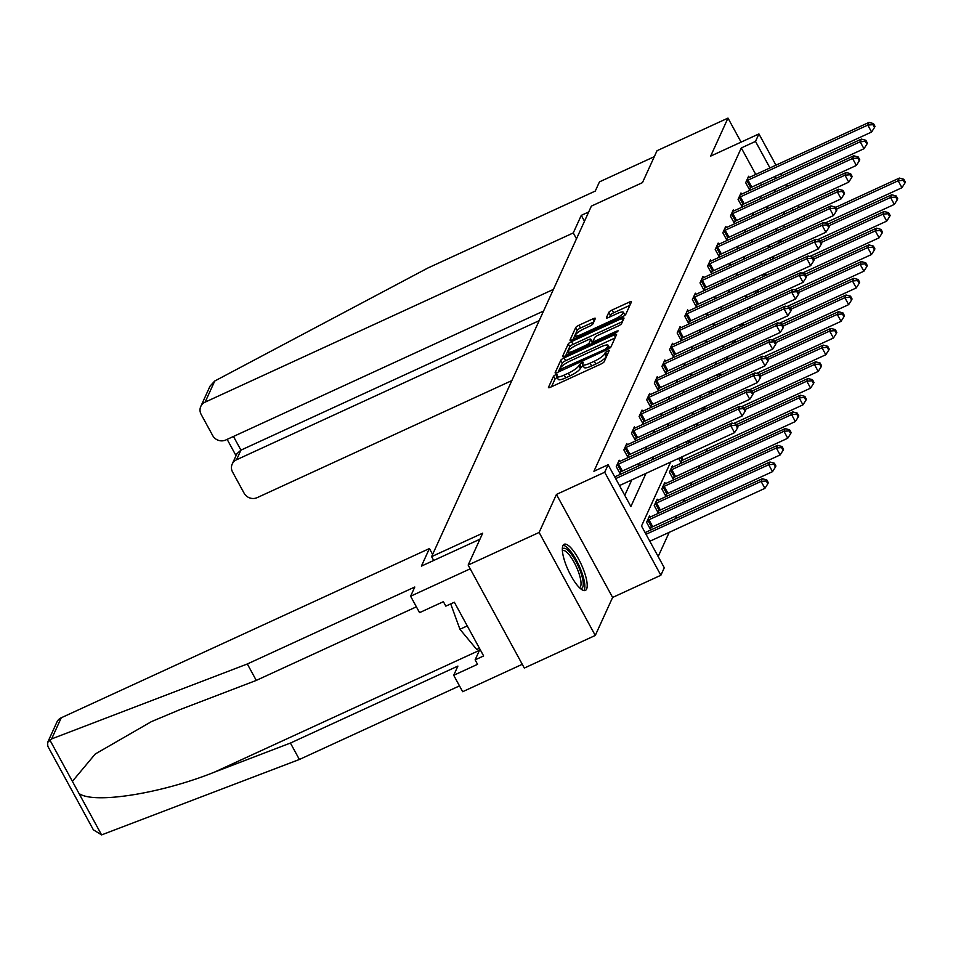 <?xml version="1.0" encoding="UTF-8"?>
<svg xmlns="http://www.w3.org/2000/svg" width="953" height="953" viewBox="0 0 953 953"><rect width="100%" height="100%" fill="white"/><g stroke="black" fill="none" stroke-linecap="round" stroke-linejoin="round"><path stroke-width="1.43" d="M555.837 374.529L553.55 376.161L548.463 387.335A3.193 0.727 -28.6 0 0 548.44 387.573A3.193 0.727 -28.6 0 0 550.774 387.097L600.926 364.046A3.193 0.727 -28.6 0 0 604.19 361.711L609.289 350.37L605.369 352.348L604.714 353.789A10.221 2.323 -28.6 0 1 594.267 361.247L590.086 363.164A10.221 2.323 -28.6 0 1 582.64 364.701A10.221 2.323 -28.6 0 1 582.7 363.903L583.379 362.283L581.747 362.616L578.805 365.702A10.221 2.323 -28.6 0 1 568.357 373.159L564.176 375.077A10.221 2.323 -28.6 0 1 556.731 376.614A10.221 2.323 -28.6 0 1 556.79 375.816L557.469 374.195L555.837 374.529M557.16 377.4L555.075 378.949L551.513 386.763M607.466 354.516L606.239 356.577L604.714 353.789M583.069 365.499L580.317 368.477L578.805 365.702M562.925 545.64A25.397 7.147 65.3 0 0 569.584 573.063A25.397 7.147 65.3 0 0 585.368 590.419A25.397 7.147 65.3 0 0 586.607 589.061A25.397 7.147 65.3 0 0 579.96 561.639A25.397 7.147 65.3 0 0 564.164 544.282A25.397 7.147 65.3 0 0 562.925 545.64M595.339 318.552A3.193 0.727 -28.6 0 0 595.351 318.302A3.193 0.727 -28.6 0 0 593.028 318.79L578.959 325.247A3.193 0.727 -28.6 0 0 575.695 327.582L570.037 339.983A3.193 0.727 -28.6 0 0 570.025 340.233A3.193 0.727 -28.6 0 0 572.348 339.756L622.5 316.706A3.193 0.727 -28.6 0 0 625.764 314.371L631.422 301.97A3.193 0.727 -28.6 0 0 631.434 301.72A3.193 0.727 -28.6 0 0 629.111 302.196L612.112 310.011A3.193 0.727 -28.6 0 0 608.848 312.346L606.43 317.647A3.193 0.727 -28.6 0 0 606.406 317.897A3.193 0.727 -28.6 0 0 608.741 317.42L617.163 313.549A8.553 1.942 -28.6 0 1 623.393 312.262A8.553 1.942 -28.6 0 1 614.602 319.172L581.592 334.348A8.553 1.942 -28.6 0 1 575.362 335.623A8.553 1.942 -28.6 0 1 584.153 328.725L589.657 326.2A3.193 0.727 -28.6 0 0 592.921 323.865L595.339 318.552M755.765 174.459L741.303 147.941L755.503 141.413L758.922 133.92L775.956 165.167M468.161 565.058L539.124 532.441L595.28 635.448L524.317 668.065L468.161 565.058L482.706 533.156L431.614 556.635L591.384 206.098L642.477 182.619L657.022 150.717L727.985 118.101L710.664 156.101L758.922 133.92M595.28 635.448L612.612 597.448L556.445 494.428L539.124 532.441M556.445 494.428L604.702 472.247L608.121 464.754L630.886 506.519L645.991 473.379M741.303 147.941L593.922 471.282L608.121 464.754M564.057 357.935A3.193 0.727 -28.6 0 0 560.793 360.27L555.146 372.671A3.193 0.727 -28.6 0 0 555.122 372.921A3.193 0.727 -28.6 0 0 557.445 372.444L607.597 349.382A3.193 0.727 -28.6 0 0 610.873 347.059L616.52 334.658A3.193 0.727 -28.6 0 0 616.543 334.408A3.193 0.727 -28.6 0 0 614.208 334.884L564.057 357.935L565.582 360.722A3.193 0.727 -28.6 0 0 562.318 363.057L558.196 372.099M562.592 356.327L568.25 343.926A3.193 0.727 -28.6 0 1 571.514 341.591L621.666 318.54A3.193 0.727 -28.6 0 1 623.989 318.064A3.193 0.727 -28.6 0 1 623.965 318.314L621.547 323.615A3.193 0.727 -28.6 0 1 618.283 325.95L597.948 335.301A3.193 0.727 -28.6 0 0 594.684 337.636L593.076 341.15A3.193 0.727 -28.6 0 0 593.052 341.4A3.193 0.727 -28.6 0 0 595.387 340.924L616.555 331.191L618.187 330.858L615.888 332.657L564.903 356.1A3.193 0.727 -28.6 0 1 562.568 356.577A3.193 0.727 -28.6 0 1 562.592 356.327L562.794 356.696M741.089 142.116L727.985 118.101M431.614 556.635L433.698 560.459M624.775 495.31L631.791 479.907M638.034 466.22L639.415 463.206M645.646 449.518L647.027 446.504M653.258 432.817L654.64 429.803M660.87 416.116L662.252 413.102M668.494 399.414L669.864 396.4M676.106 382.713L677.476 379.699M683.718 366.012L685.088 362.986M691.33 349.298L692.7 346.284M698.942 332.597L700.312 329.583M706.554 315.896L707.924 312.882M714.166 299.194L715.536 296.18M721.778 282.493L723.16 279.479M729.39 265.792L730.772 262.778M737.003 249.09L738.384 246.077M744.615 232.389L745.996 229.375M752.239 215.688L753.609 212.674M759.851 198.986L761.221 195.973M761.518 185.013L760.482 183.107M618.39 461.931L618.783 461.812A3.252 0.739 -28.6 0 0 619.807 461.395L619.176 460.204L616.257 466.625L620.046 473.581L620.832 471.854M626.002 445.23L626.395 445.111A3.252 0.739 -28.6 0 0 627.419 444.694L626.788 443.502L623.87 449.923L627.658 456.88L628.444 455.153M635.055 427.98L634.4 426.801L631.482 433.222L635.27 440.179L636.068 438.451M642.667 411.279L642.024 410.1L639.094 416.521L642.882 423.477L643.68 421.75M650.28 394.578L649.636 393.398L646.706 399.819L650.494 406.776L651.292 405.049M656.45 378.424L656.843 378.293A3.252 0.739 -28.6 0 0 657.868 377.888L657.248 376.685L654.318 383.118L658.118 390.075L658.904 388.347M664.074 361.723L664.455 361.592A3.252 0.739 -28.6 0 0 665.48 361.187L664.86 359.984L661.93 366.417L665.73 373.373L666.516 371.634M673.116 344.474L672.473 343.283L669.542 349.715L673.342 356.672L674.128 354.933M680.728 327.772L680.085 326.581L677.154 333.002L680.954 339.971L681.74 338.232M688.34 311.071L687.697 309.88L684.766 316.301L688.566 323.27L689.353 321.53M694.523 294.918L694.904 294.787A3.252 0.739 -28.6 0 0 695.928 294.37L695.309 293.179L692.378 299.599L696.178 306.568L696.965 304.829M702.135 278.205L702.528 278.085A3.252 0.739 -28.6 0 0 703.552 277.668L702.921 276.477L700.002 282.898L703.79 289.867L704.577 288.128M709.747 261.503L710.14 261.384A3.252 0.739 -28.6 0 0 711.164 260.967L710.533 259.776L707.614 266.197L711.403 273.154L712.189 271.426M717.359 244.802L717.752 244.683A3.252 0.739 -28.6 0 0 718.776 244.266L718.157 243.075L715.226 249.495L719.015 256.452L719.813 254.725M726.412 227.553L725.769 226.373L722.839 232.794L726.627 239.751L727.425 238.024M734.024 210.851L733.381 209.672L730.451 216.093L734.239 223.05L735.037 221.322M740.195 194.698L740.588 194.567A3.252 0.739 -28.6 0 0 741.613 194.162L740.993 192.971L738.063 199.391L741.863 206.348L742.649 204.621M747.819 177.997L748.2 177.866A3.252 0.739 -28.6 0 0 749.225 177.461L748.605 176.257L745.675 182.69L749.475 189.647L750.261 187.92M658.166 556.564L669.209 532.346M675.451 518.658L676.821 515.644M683.063 501.957L684.433 498.943M690.675 485.256L692.045 482.242M698.287 468.554L699.657 465.541M705.899 451.853L707.269 448.839M784.545 227.243L783.509 225.337M647.397 520.576L647.849 520.314A3.252 0.739 151.4 0 1 648.945 519.754L768.726 464.695L769.941 462.014L650.16 517.074L649.541 515.883L646.61 522.304L650.399 529.272L651.197 527.533M657.796 500.361L657.153 499.181L654.223 505.602L658.023 512.559L658.809 510.832M665.408 483.659L664.765 482.48L661.835 488.901L665.635 495.858L666.421 494.13M670.245 470.472L670.686 470.21A3.252 0.739 151.4 0 1 671.782 469.65L791.562 414.591L792.789 411.91L672.997 466.97L672.377 465.779L669.447 472.2L673.247 479.156L674.033 477.429M678.631 458.381L680.859 462.455L681.645 460.728M687.28 443.586L686.243 441.68M694.904 426.884L693.855 424.978M702.516 410.183L701.468 408.277M710.128 393.47L709.092 391.576M717.74 376.769L716.704 374.863M725.352 360.067L724.316 358.161M732.964 343.366L731.928 341.46M740.576 326.665L739.54 324.759M748.188 309.963L747.152 308.057M755.8 293.262L754.764 291.356M763.413 276.561L762.376 274.655M771.025 259.859L769.988 257.953M778.649 243.158L777.6 241.252M670.674 462.038L641.512 526.008L664.277 567.762L660.858 575.267L604.702 472.247M612.612 597.448L660.858 575.267M780.674 173.827L781.71 175.733M786.428 184.382L787.464 186.288M792.181 194.936L793.218 196.842M797.935 205.503L798.983 207.397M803.701 216.057L804.737 217.963M775.706 178.485L774.67 176.579M769.953 167.931L755.503 141.413M652.233 459.691L653.603 456.678M659.845 442.99L661.215 439.976M667.457 426.289L668.827 423.275M675.069 409.587L676.439 406.574M682.682 392.886L684.051 389.872M690.294 376.185L691.664 373.171M697.906 359.484L699.276 356.47M705.518 342.782L706.9 339.768M713.13 326.081L714.512 323.067M720.742 309.38L722.124 306.366M728.354 292.678L729.736 289.664M735.978 275.965L737.348 272.951M743.59 259.264L744.96 256.25M751.202 242.562L752.572 239.548M758.814 225.861L760.184 222.847M766.426 209.16L767.796 206.146M774.039 192.458L775.408 189.444M784.867 211.506L783.497 214.52M777.255 228.208L775.873 231.222M769.643 244.909L768.261 247.923M762.031 261.61L760.649 264.624M754.419 278.312L753.037 281.326M746.795 295.013L745.425 298.027M739.183 311.714L737.813 314.74M731.57 328.428L730.201 331.441M723.958 345.129L722.588 348.143M716.346 361.83L714.976 364.844M708.734 378.532L707.364 381.545M701.122 395.233L699.752 398.247M693.51 411.934L692.128 414.948M685.898 428.636L684.516 431.649M678.286 445.337L676.904 448.351M798.733 220.715L797.697 218.809M792.979 210.16L791.943 208.254M556.731 376.614L558.244 379.401A10.221 2.323 -28.6 0 0 565.689 377.864L564.176 375.077M580.317 368.477A10.221 2.323 -28.6 0 1 569.87 375.947L565.689 377.864M582.64 364.701L584.165 367.489A10.221 2.323 -28.6 0 0 591.61 365.952L590.086 363.164M606.239 356.577A10.221 2.323 -28.6 0 1 595.78 364.034L591.61 365.952M614.995 338.005L565.582 360.722M559.566 369.716L605.215 349.322L608.193 346.165A10.221 2.323 -28.6 0 0 608.252 345.367A10.221 2.323 -28.6 0 0 600.807 346.904L570.716 360.734A10.221 2.323 -28.6 0 0 560.269 368.192L559.566 369.716M565.641 355.755L569.763 346.713L568.25 343.926M622.44 321.661L573.027 344.378A3.193 0.727 -28.6 0 0 569.763 346.713M576.839 344.998A8.553 1.942 -28.6 0 0 568.059 351.907A8.553 1.942 -28.6 0 0 574.278 350.621L585.904 345.272A3.193 0.727 -28.6 0 0 589.18 342.949L590.777 339.423A3.193 0.727 -28.6 0 0 590.8 339.173A3.193 0.727 -28.6 0 0 588.477 339.649L576.839 344.998M592.099 341.841A3.193 0.727 -28.6 0 1 592.313 341.96A3.193 0.727 -28.6 0 1 592.301 342.21L591.551 343.842M624.965 315.229A8.553 1.942 -28.6 0 0 624.906 315.05L623.393 312.262M629.885 305.329L613.637 312.798A3.193 0.727 -28.6 0 0 610.373 315.133L609.479 317.087M593.814 321.911L580.472 328.035A3.193 0.727 -28.6 0 0 577.208 330.369L573.087 339.411M649.827 541.256L764.902 488.365L761.113 481.396L762.329 478.728L645.11 532.608M646.027 534.299L761.113 481.396L766.307 480.991L767.82 483.767L768.309 482.706L766.796 479.919L766.307 480.991M762.329 478.728L766.796 479.919M767.82 483.767L764.902 488.365M619.462 485.577L734.549 432.674L730.748 425.717L615.674 478.62M735.954 425.312L737.467 428.088L737.956 427.015L736.431 424.24L735.954 425.312L730.748 425.717L731.975 423.037L614.745 476.917M734.549 432.674L737.467 428.088M736.431 424.24L731.975 423.037M562.33 549.44A21.979 6.183 -114.7 0 1 573.158 556.743A21.979 6.183 -114.7 0 1 583.022 581.056A21.979 6.183 -114.7 0 1 580.27 588.454M579.364 587.608A20.347 5.73 65.3 0 0 579.579 587.536A20.347 5.73 65.3 0 0 580.818 580.77A20.347 5.73 65.3 0 0 572.753 559.947A20.347 5.73 65.3 0 0 562.58 550.56A20.347 5.73 65.3 0 0 562.389 550.667M583.915 590.562A25.231 7.1 65.3 0 0 584.57 582.926A25.231 7.1 65.3 0 0 575.529 558.744A25.231 7.1 65.3 0 0 563.104 545.283M450.709 603.892L459.93 629.266L476.762 649.517L479.454 648.278M467.256 625.907L459.93 629.266M47.65 742.399L56.918 722.076A9.768 9.101 24.5 0 1 61.254 717.776L51.617 738.909L47.65 742.399L47.781 746.211L93.37 829.825L101.59 834.899L299.385 759.481L290.427 743.054L457.905 666.076L453.711 675.284L477.548 664.324L475.118 659.869L483.636 655.95L454.343 602.225L445.825 606.132L443.395 601.677L419.558 612.636L410.6 596.221L470.21 568.822L522.268 664.312L462.658 691.711L453.711 675.284M416.378 606.823L256.274 680.406L180.248 709.52L151.444 721.612L95.217 754.026L72.392 781.341L79.004 793.468C93.489 804.296 160.854 793.706 214.401 772.156L290.427 743.054M256.274 680.406L247.327 663.979L414.793 587.012L410.6 596.221M51.617 738.909L247.327 663.979M299.385 759.481L459.489 685.886M432.614 554.432L429.41 548.559L61.254 717.776M479.943 539.207L421.405 566.118L429.41 548.559M479.967 649.231L475.118 659.869M588.728 211.947L581.282 215.366L573.277 232.925L205.121 402.142A9.768 9.101 -155.5 0 0 200.785 406.443A9.768 9.101 -155.5 0 0 201.154 414.412L212.698 435.569A9.768 9.101 -155.5 0 0 225.766 440L553.419 289.402M573.277 232.925L576.482 238.798M200.785 406.443L210.053 386.12L214.759 381.009L427.79 268.055L595.268 191.076L599.461 181.868L654.318 156.661M232.21 464.075L236.928 453.723L240.93 450.138L236.535 459.775A9.768 9.101 -155.5 0 0 232.21 464.075A9.768 9.101 -155.5 0 0 232.58 472.033L244.111 493.201A9.768 9.101 -155.5 0 0 257.179 497.633L511.856 380.581M236.535 459.775L539.16 320.673M581.282 215.366L584.487 221.239M233.473 436.462L240.93 450.138L543.555 311.035M649.875 528.296L651.638 527.283A3.252 0.739 151.4 0 1 652.734 526.711L772.526 471.652L768.726 464.695L773.919 464.29L775.432 467.065L775.921 466.005L774.408 463.218L773.919 464.29M650.16 517.074A3.252 0.739 151.4 0 1 649.136 517.491L648.743 517.622M769.941 462.014L774.408 463.218M775.432 467.065L772.526 471.652M657.487 511.582L659.25 510.582A3.252 0.739 151.4 0 1 660.346 510.01L780.138 454.95L776.338 447.993L777.565 445.313L657.773 500.373A3.252 0.739 151.4 0 1 656.748 500.79L656.367 500.909M655.009 503.875L655.461 503.613A3.252 0.739 151.4 0 1 656.557 503.053L776.338 447.993L781.531 447.588L783.056 450.364L783.545 449.292L782.02 446.516L781.531 447.588M777.565 445.313L782.02 446.516M783.056 450.364L780.138 454.95M618.58 464.075L622.38 471.032L742.161 415.973L738.372 409.016L618.58 464.075A3.252 0.739 -28.6 0 0 617.484 464.635L617.044 464.897M743.566 408.611L745.079 411.386L745.568 410.314L744.055 407.539L743.566 408.611L738.372 409.016L739.588 406.335L619.807 461.395M622.38 471.032A3.252 0.739 -28.6 0 0 621.285 471.604L619.51 472.605M742.161 415.973L745.079 411.386M744.055 407.539L739.588 406.335M626.192 447.374L629.993 454.331L749.773 399.271L745.985 392.314L626.192 447.374A3.252 0.739 -28.6 0 0 625.097 447.934L624.656 448.196M751.178 391.897L752.691 394.685L753.18 393.613L751.667 390.837L751.178 391.897L745.985 392.314L747.2 389.634L627.419 444.694M629.993 454.331A3.252 0.739 -28.6 0 0 628.897 454.891L627.122 455.903M749.773 399.271L752.691 394.685M751.667 390.837L747.2 389.634M665.099 494.881L666.862 493.88A3.252 0.739 151.4 0 1 667.958 493.309L787.75 438.249L783.95 431.292L785.177 428.612L665.385 483.671A3.252 0.739 151.4 0 1 664.36 484.088L663.979 484.207M662.621 487.174L663.074 486.912A3.252 0.739 151.4 0 1 664.17 486.352L783.95 431.292L789.144 430.887L790.668 433.663L791.157 432.591L789.632 429.815L789.144 430.887M785.177 428.612L789.632 429.815M790.668 433.663L787.75 438.249M672.711 478.18L674.474 477.167A3.252 0.739 151.4 0 1 675.57 476.607L795.362 421.548L791.562 414.591L796.756 414.174L798.28 416.961L798.769 415.889L797.244 413.114L796.756 414.174M672.997 466.97A3.252 0.739 151.4 0 1 671.972 467.387L671.591 467.506M792.789 411.91L797.244 413.114M798.28 416.961L795.362 421.548M680.323 461.478L682.098 460.466A3.252 0.739 151.4 0 1 683.182 459.906L802.974 404.846L799.174 397.889L800.401 395.209L736.598 424.538M737.527 426.229L799.174 397.889L804.368 397.472L805.893 400.26L806.381 399.188L804.856 396.4L804.368 397.472M800.401 395.209L804.856 396.4M805.893 400.26L802.974 404.846M633.805 430.673L637.605 437.63L757.385 382.57L753.597 375.613L633.805 430.673A3.252 0.739 -28.6 0 0 632.709 431.232L632.268 431.495M758.791 375.196L760.303 377.984L760.792 376.911L759.279 374.124L758.791 375.196L753.597 375.613L754.812 372.933L635.032 427.992A3.252 0.739 -28.6 0 1 634.007 428.397L633.614 428.528M637.605 437.63A3.252 0.739 -28.6 0 0 636.509 438.189L634.746 439.202M757.385 382.57L760.303 377.984M759.279 374.124L754.812 372.933M641.417 413.971L645.217 420.928L764.997 365.869L761.209 358.912L641.417 413.971A3.252 0.739 -28.6 0 0 640.321 414.531L639.88 414.781M766.403 358.495L767.915 361.282L768.404 360.21L766.891 357.423L766.403 358.495L761.209 358.912L762.424 356.231L642.644 411.291A3.252 0.739 -28.6 0 1 641.619 411.696L641.226 411.827M645.217 420.928A3.252 0.739 -28.6 0 0 644.121 421.488L642.358 422.501M764.997 365.869L767.915 361.282M766.891 357.423L762.424 356.231M649.029 397.27L652.829 404.227L772.609 349.167L768.821 342.21L649.029 397.27A3.252 0.739 -28.6 0 0 647.945 397.83L647.492 398.08M774.015 341.793L775.528 344.581L776.016 343.509L774.503 340.721L774.015 341.793L768.821 342.21L770.036 339.53L650.256 394.59A3.252 0.739 -28.6 0 1 649.231 394.995L648.838 395.126M652.829 404.227A3.252 0.739 -28.6 0 0 651.733 404.787L649.97 405.799M772.609 349.167L775.528 344.581M774.503 340.721L770.036 339.53M733.679 423.501L810.586 388.145L806.786 381.188L808.013 378.508L744.21 407.836M745.139 409.528L806.786 381.188L811.992 380.771L813.505 383.559L813.993 382.487L812.468 379.699L811.992 380.771M808.013 378.508L812.468 379.699M813.505 383.559L810.586 388.145M656.653 380.569L660.441 387.526L780.233 332.466L776.433 325.509L656.653 380.569A3.252 0.739 -28.6 0 0 655.557 381.129L655.104 381.379M781.627 325.092L783.152 327.88L783.628 326.808L782.115 324.02L781.627 325.092L776.433 325.509L777.648 322.829L657.868 377.888M660.441 387.526A3.252 0.739 -28.6 0 0 659.345 388.085L657.582 389.098M780.233 332.466L783.152 327.88M782.115 324.02L777.648 322.829M741.291 406.8L818.198 371.444L814.41 364.487L815.625 361.806L751.822 391.135M752.751 392.827L814.41 364.487L819.604 364.07L821.117 366.857L821.605 365.785L820.092 362.998L819.604 364.07M815.625 361.806L820.092 362.998M821.117 366.857L818.198 371.444M664.265 363.855L668.053 370.824L787.845 315.765L784.045 308.808L664.265 363.855A3.252 0.739 -28.6 0 0 663.169 364.427L662.716 364.677M789.239 308.391L790.764 311.178L791.252 310.106L789.727 307.319L789.239 308.391L784.045 308.808L785.272 306.127L665.48 361.187M668.053 370.824A3.252 0.739 -28.6 0 0 666.957 371.384L665.194 372.397M787.845 315.765L790.764 311.178M789.727 307.319L785.272 306.127M748.903 390.087L825.81 354.742L822.022 347.785L823.237 345.105L759.434 374.434M760.363 376.125L822.022 347.785L827.216 347.368L828.729 350.156L829.217 349.084L827.704 346.296L827.216 347.368M823.237 345.105L827.704 346.296M828.729 350.156L825.81 354.742M671.877 347.154L675.665 354.123L795.457 299.063L791.657 292.094L671.877 347.154A3.252 0.739 -28.6 0 0 670.781 347.726L670.328 347.976M796.851 291.689L798.376 294.477L798.864 293.405L797.339 290.617L796.851 291.689L791.657 292.094L792.884 289.426L673.092 344.486A3.252 0.739 -28.6 0 1 672.068 344.891L671.686 345.022M675.665 354.123A3.252 0.739 -28.6 0 0 674.569 354.683L672.806 355.695M795.457 299.063L798.376 294.477M797.339 290.617L792.884 289.426M756.515 373.385L833.422 338.041L829.634 331.084L830.849 328.404L767.058 357.72M767.975 359.424L829.634 331.084L834.828 330.667L836.341 333.455L836.829 332.383L835.316 329.595L834.828 330.667M830.849 328.404L835.316 329.595M836.341 333.455L833.422 338.041M679.489 330.453L683.277 337.422L803.069 282.362L799.269 275.393L679.489 330.453A3.252 0.739 -28.6 0 0 678.393 331.025L677.952 331.275M804.463 274.988L805.988 277.776L806.476 276.704L804.951 273.916L804.463 274.988L799.269 275.393L800.496 272.725L680.704 327.784A3.252 0.739 -28.6 0 1 679.68 328.189L679.298 328.32M683.277 337.422A3.252 0.739 -28.6 0 0 682.181 337.981L680.418 338.994M803.069 282.362L805.988 277.776M804.951 273.916L800.496 272.725M764.127 356.684L841.034 321.34L837.246 314.371L838.461 311.702L774.67 341.019M775.587 342.711L837.246 314.371L842.44 313.966L843.953 316.753L844.441 315.681L842.928 312.894L842.44 313.966M838.461 311.702L842.928 312.894M843.953 316.753L841.034 321.34M687.101 313.751L690.889 320.708L810.681 265.661L806.881 258.692L687.101 313.751A3.252 0.739 -28.6 0 0 686.005 314.323L685.564 314.573M812.075 258.287L813.6 261.062L814.088 260.002L812.564 257.215L812.075 258.287L806.881 258.692L808.108 256.023L688.316 311.071A3.252 0.739 -28.6 0 1 687.292 311.488L686.91 311.619M690.889 320.708A3.252 0.739 -28.6 0 0 689.805 321.28L688.03 322.293M810.681 265.661L813.6 261.062M812.564 257.215L808.108 256.023M771.739 339.983L848.646 304.638L844.858 297.67L846.073 295.001L782.282 324.318M783.199 326.009L844.858 297.67L850.052 297.265L851.565 300.052L852.053 298.98L850.541 296.192L850.052 297.265M846.073 295.001L850.541 296.192M851.565 300.052L848.646 304.638M694.713 297.05L698.513 304.007L818.293 248.947L814.493 241.991L694.713 297.05A3.252 0.739 -28.6 0 0 693.617 297.61L693.176 297.872M819.699 241.585L821.212 244.361L821.7 243.301L820.188 240.513L819.699 241.585L814.493 241.991L815.72 239.322L695.928 294.37M698.513 304.007A3.252 0.739 -28.6 0 0 697.417 304.579L695.642 305.591M818.293 248.947L821.212 244.361M820.188 240.513L815.72 239.322M779.351 323.281L856.27 287.937L852.47 280.968L853.685 278.3L789.894 307.616M790.811 309.308L852.47 280.968L857.664 280.563L859.177 283.339L859.666 282.279L858.153 279.491L857.664 280.563M853.685 278.3L858.153 279.491M859.177 283.339L856.27 287.937M702.325 280.349L706.125 287.306L825.906 232.246L822.117 225.289L702.325 280.349A3.252 0.739 -28.6 0 0 701.229 280.909L700.789 281.171M827.311 224.884L828.824 227.66L829.313 226.588L827.8 223.812L827.311 224.884L822.117 225.289L823.332 222.609L703.552 277.668M706.125 287.306A3.252 0.739 -28.6 0 0 705.029 287.877L703.254 288.89M825.906 232.246L828.824 227.66M827.8 223.812L823.332 222.609M786.964 306.58L863.883 271.224L860.082 264.267L861.309 261.587L797.506 290.915M798.423 292.607L860.082 264.267L865.276 263.862L866.801 266.637L867.29 265.577L865.765 262.79L865.276 263.862M861.309 261.587L865.765 262.79M866.801 266.637L863.883 271.224M709.937 263.647L713.737 270.604L833.518 215.545L829.729 208.588L709.937 263.647A3.252 0.739 -28.6 0 0 708.841 264.207L708.401 264.469M834.923 208.183L836.436 210.958L836.925 209.886L835.412 207.111L834.923 208.183L829.729 208.588L830.945 205.908L711.164 260.967M713.737 270.604A3.252 0.739 -28.6 0 0 712.641 271.176L710.867 272.177M833.518 215.545L836.436 210.958M835.412 207.111L830.945 205.908M794.576 289.879L871.495 254.522L867.695 247.566L868.922 244.885L805.118 274.214M806.035 275.905L867.695 247.566L872.888 247.161L874.413 249.936L874.902 248.864L873.377 246.088L872.888 247.161M868.922 244.885L873.377 246.088M874.413 249.936L871.495 254.522M717.549 246.946L721.35 253.903L841.13 198.843L837.342 191.887L717.549 246.946A3.252 0.739 -28.6 0 0 716.453 247.506L716.013 247.768M842.535 191.47L844.048 194.257L844.537 193.185L843.024 190.409L842.535 191.47L837.342 191.887L838.557 189.206L718.776 244.266M721.35 253.903A3.252 0.739 -28.6 0 0 720.254 254.463L718.491 255.475M841.13 198.843L844.048 194.257M843.024 190.409L838.557 189.206M802.188 273.177L879.107 237.821L875.307 230.864L876.534 228.184L812.73 257.513M813.659 259.204L875.307 230.864L880.501 230.459L882.025 233.235L882.514 232.163L880.989 229.387L880.501 230.459M876.534 228.184L880.989 229.387M882.025 233.235L879.107 237.821M725.162 230.245L728.962 237.202L848.742 182.142L844.954 175.185L725.162 230.245A3.252 0.739 -28.6 0 0 724.066 230.805L723.625 231.067M850.147 174.768L851.66 177.556L852.149 176.484L850.636 173.696L850.147 174.768L844.954 175.185L846.169 172.505L726.389 227.564A3.252 0.739 -28.6 0 1 725.364 227.97L724.971 228.101M728.962 237.202A3.252 0.739 -28.6 0 0 727.866 237.762L726.103 238.774M848.742 182.142L851.66 177.556M850.636 173.696L846.169 172.505M809.812 256.476L886.719 221.12L882.919 214.163L884.146 211.483L820.342 240.811M821.272 242.503L882.919 214.163L888.113 213.746L889.637 216.534L890.126 215.461L888.601 212.686L888.113 213.746M884.146 211.483L888.601 212.686M889.637 216.534L886.719 221.12M732.774 213.543L736.574 220.5L856.354 165.441L852.566 158.484L732.774 213.543A3.252 0.739 -28.6 0 0 731.69 214.103L731.237 214.354M857.76 158.067L859.272 160.854L859.761 159.782L858.248 156.995L857.76 158.067L852.566 158.484L853.781 155.804L734.001 210.863A3.252 0.739 -28.6 0 1 732.976 211.268L732.583 211.399M736.574 220.5A3.252 0.739 -28.6 0 0 735.478 221.06L733.715 222.073M856.354 165.441L859.272 160.854M858.248 156.995L853.781 155.804M817.424 239.775L894.331 204.418L890.531 197.462L891.758 194.781L827.954 224.11M828.884 225.801L890.531 197.462L895.737 197.045L897.25 199.832L897.738 198.76L896.213 195.973L895.737 197.045M891.758 194.781L896.213 195.973M897.25 199.832L894.331 204.418M740.398 196.842L744.186 203.799L863.978 148.739L860.178 141.783L740.398 196.842A3.252 0.739 -28.6 0 0 739.302 197.402L738.849 197.652M865.372 141.366L866.896 144.153L867.373 143.081L865.86 140.294L865.372 141.366L860.178 141.783L861.393 139.102L741.613 194.162M744.186 203.799A3.252 0.739 -28.6 0 0 743.09 204.359L741.327 205.371M863.978 148.739L866.896 144.153M865.86 140.294L861.393 139.102M825.036 223.073L901.943 187.717L898.155 180.76L899.37 178.08L835.567 207.409M836.496 209.1L898.155 180.76L903.349 180.343L904.862 183.131L905.35 182.059L903.837 179.271L903.349 180.343M899.37 178.08L903.837 179.271M904.862 183.131L901.943 187.717M748.01 180.141L751.798 187.098L871.59 132.038L867.79 125.081L748.01 180.141A3.252 0.739 -28.6 0 0 746.914 180.701L746.461 180.951M872.984 124.664L874.509 127.452L874.997 126.38L873.472 123.592L872.984 124.664L867.79 125.081L869.017 122.401L749.225 177.461M751.798 187.098A3.252 0.739 -28.6 0 0 750.702 187.658L748.939 188.67M871.59 132.038L874.509 127.452M873.472 123.592L869.017 122.401M555.075 378.949L553.55 376.161M606.894 355.124L605.369 352.348M580.985 367.036L579.46 364.249M569.87 375.947L568.357 373.159M595.78 364.034L594.267 361.247M615.412 337.088L614.208 334.884M562.318 363.057L560.793 360.27M561.698 370.491L561.186 369.561M605.715 350.251L605.215 349.322M608.24 349.072L607.49 347.69M609.396 348.393L608.193 346.165M573.027 344.378L571.514 341.591M622.857 320.744L621.666 318.54M595.887 341.853L595.387 340.924M617.02 332.037L616.555 331.191M574.79 351.55L574.278 350.621M586.417 346.201L585.904 345.272M590.05 344.545L589.18 342.949M592.301 342.21L590.777 339.423M582.092 335.277L581.592 334.348M615.114 320.101L614.602 319.172M610.373 315.133L608.848 312.346M613.637 312.798L612.112 310.011M630.314 304.4L629.111 302.196M577.208 330.369L575.695 327.582M580.472 328.035L578.959 325.247M594.231 320.982L593.028 318.79M49.794 739.897L72.392 781.341M79.004 793.468L101.59 834.899M479.478 650.315L214.401 772.156M214.759 381.009L205.121 402.142M651.638 527.283L647.849 520.314M652.734 526.711L648.945 519.754M659.25 510.582L655.461 503.613M660.346 510.01L656.557 503.053M617.484 464.635L621.285 471.604M625.097 447.934L628.897 454.891M666.862 493.88L663.074 486.912M667.958 493.309L664.17 486.352M674.474 477.167L670.686 470.21M675.57 476.607L671.782 469.65M682.098 460.466L680.49 457.523M683.182 459.906L681.609 457.011M632.709 431.232L636.509 438.189M640.321 414.531L644.121 421.488M647.945 397.83L651.733 404.787M689.138 442.728L688.102 440.822M690.258 442.216L689.222 440.31M655.557 381.129L659.345 388.085M696.75 426.027L695.714 424.121M697.87 425.514L696.834 423.608M663.169 364.427L666.957 371.384M704.362 409.325L703.326 407.419M705.482 408.813L704.446 406.907M670.781 347.726L674.569 354.683M711.974 392.624L710.938 390.718M713.106 392.112L712.058 390.206M678.393 331.025L682.181 337.981M719.586 375.923L718.55 374.017M720.718 375.411L719.67 373.505M686.005 314.323L689.805 321.28M727.21 359.221L726.162 357.315M728.33 358.697L727.294 356.803M693.617 297.61L697.417 304.579M734.823 342.52L733.774 340.614M735.942 341.996L734.906 340.09M701.229 280.909L705.029 287.877M742.435 325.819L741.398 323.913M743.554 325.295L742.518 323.389M708.841 264.207L712.641 271.176M750.047 309.117L749.01 307.211M751.167 308.593L750.13 306.687M716.453 247.506L720.254 254.463M757.659 292.404L756.622 290.498M758.779 291.892L757.742 289.986M724.066 230.805L727.866 237.762M765.271 275.703L764.235 273.797M766.391 275.191L765.354 273.285M731.69 214.103L735.478 221.06M772.883 259.002L771.847 257.096M774.003 258.489L772.966 256.583M739.302 197.402L743.09 204.359M780.495 242.3L779.459 240.394M781.615 241.788L780.578 239.882M746.914 180.701L750.702 187.658M560.245 371.158L559.554 369.895M609.765 348.143L608.252 345.367M593.826 342.806L593.052 341.4M569.251 354.099L568.059 351.907M592.313 341.96L590.8 339.173M576.565 337.815L575.362 335.623M236.034 455.665L227.148 439.369"/></g></svg>
